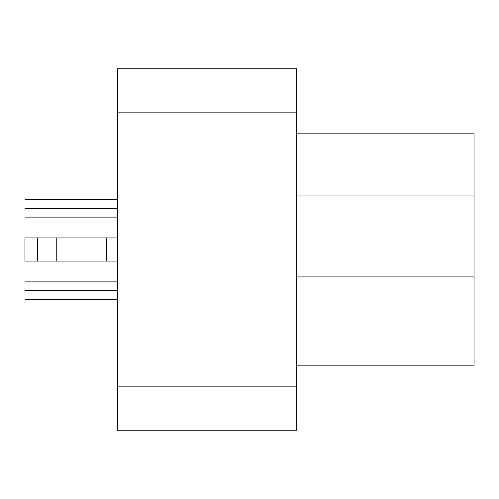 <?xml version="1.0" encoding="UTF-8"?>
<svg xmlns="http://www.w3.org/2000/svg" width="499" height="499" viewBox="0 0 499 499"><rect width="100%" height="100%" fill="white"/><g stroke="black" fill="none" stroke-linecap="round" stroke-linejoin="round"><path stroke-width="0.75" d="M474.05 133.826L474.05 365.174L296.78 365.174L474.05 365.174L474.05 276.926L296.78 276.926L474.05 276.926L474.05 195.957L296.78 195.957L474.05 195.957L474.05 133.826L296.78 133.826L474.05 133.826M117.49 208.439L24.95 208.439C24.95 219.622 24.95 219.622 24.95 208.439C24.95 197.248 24.95 197.248 24.95 208.439L117.49 208.439M117.49 290.561L24.95 290.561C24.95 301.752 24.95 301.752 24.95 290.561C24.95 279.378 24.95 279.378 24.95 290.561L117.49 290.561M24.95 237.936L117.49 237.936L106.418 237.936L106.418 261.064L117.49 261.064L106.418 261.064L106.418 237.936L56.761 237.936L56.761 261.064L106.418 261.064L56.761 261.064L56.761 237.936L37.487 237.936L37.487 261.064L56.761 261.064L37.487 261.064L37.487 237.936L24.95 237.936L24.95 261.064L37.487 261.064L24.95 261.064L24.95 237.936M117.49 386.862L117.49 68.762L296.78 68.762L117.49 68.762L117.49 386.862L296.78 386.862L296.78 112.138L117.49 112.138L296.78 112.138L296.78 68.762L296.78 386.862L117.49 386.862L117.49 430.238L117.49 386.862M296.78 430.238L296.78 386.862L296.78 430.238L117.49 430.238L296.78 430.238M117.49 217.109L24.95 217.109M24.95 199.762L117.49 199.762M117.49 299.238L24.95 299.238M24.95 281.891L117.49 281.891"/></g></svg>
